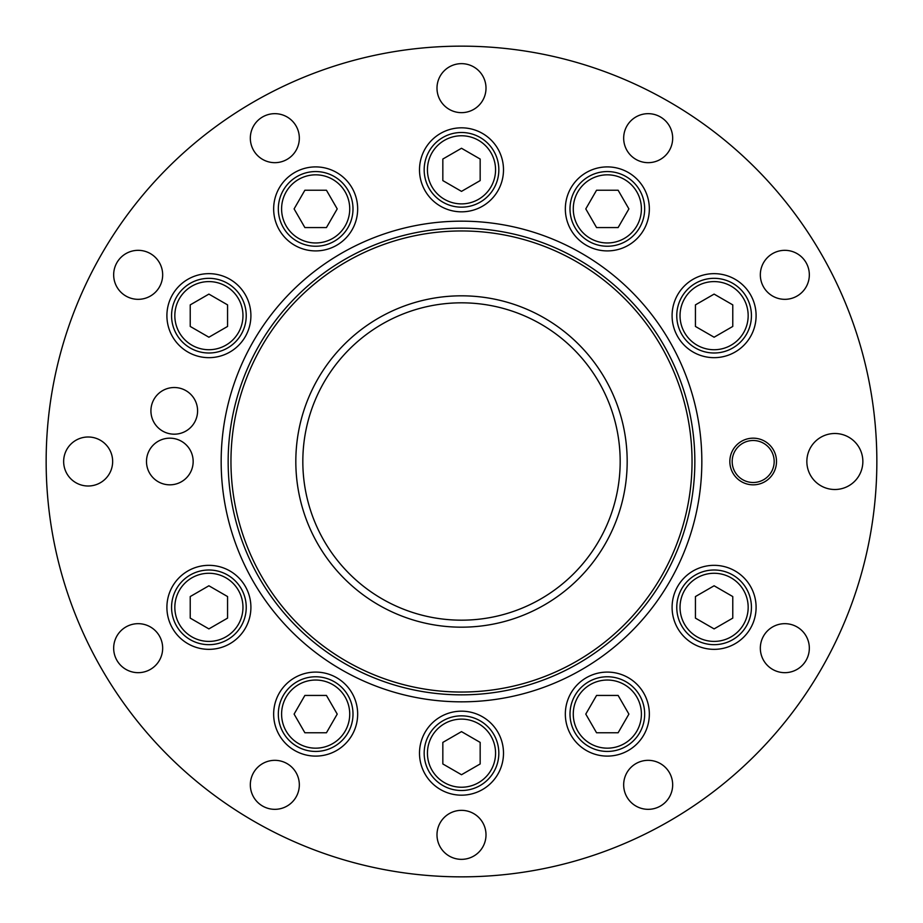 <?xml version="1.0" encoding="UTF-8"?>
<svg xmlns="http://www.w3.org/2000/svg" width="923" height="923" viewBox="0 0 923 923"><rect width="100%" height="100%" fill="white"/><g stroke="black" fill="none" stroke-linecap="round" stroke-linejoin="round"><path stroke-width="1.38" d="M146.492 461.5A23.329 23.329 0 0 0 169.82 484.829A23.329 23.329 0 0 0 193.161 461.5A23.329 23.329 0 0 0 169.82 438.171A23.329 23.329 0 0 0 146.492 461.5M150.922 410.85A23.329 23.329 0 0 0 174.251 434.179A23.329 23.329 0 0 0 197.591 410.85A23.329 23.329 0 0 0 174.251 387.522A23.329 23.329 0 0 0 150.922 410.85M760.333 648.177A24.506 24.506 0 0 0 784.827 672.671A24.506 24.506 0 0 0 809.333 648.177A24.506 24.506 0 0 0 784.827 623.671A24.506 24.506 0 0 0 760.333 648.177M623.671 784.827A24.506 24.506 0 0 0 648.177 809.333A24.506 24.506 0 0 0 672.671 784.827A24.506 24.506 0 0 0 648.177 760.333A24.506 24.506 0 0 0 623.671 784.827M436.994 834.854A24.506 24.506 0 0 0 461.5 859.348A24.506 24.506 0 0 0 486.006 834.854A24.506 24.506 0 0 0 461.5 810.348A24.506 24.506 0 0 0 436.994 834.854M250.329 784.827A24.506 24.506 0 0 0 274.823 809.333A24.506 24.506 0 0 0 299.329 784.827A24.506 24.506 0 0 0 274.823 760.333A24.506 24.506 0 0 0 250.329 784.827M113.667 648.177A24.506 24.506 0 0 0 138.173 672.671A24.506 24.506 0 0 0 162.667 648.177A24.506 24.506 0 0 0 138.173 623.671A24.506 24.506 0 0 0 113.667 648.177M63.652 461.5A24.506 24.506 0 0 0 88.147 486.006A24.506 24.506 0 0 0 112.652 461.5A24.506 24.506 0 0 0 88.147 436.994A24.506 24.506 0 0 0 63.652 461.5M113.667 274.823A24.506 24.506 0 0 0 138.173 299.329A24.506 24.506 0 0 0 162.667 274.823A24.506 24.506 0 0 0 138.173 250.329A24.506 24.506 0 0 0 113.667 274.823M250.329 138.173A24.506 24.506 0 0 0 274.823 162.667A24.506 24.506 0 0 0 299.329 138.173A24.506 24.506 0 0 0 274.823 113.667A24.506 24.506 0 0 0 250.329 138.173M436.994 88.147A24.506 24.506 0 0 0 461.5 112.652A24.506 24.506 0 0 0 486.006 88.147A24.506 24.506 0 0 0 461.5 63.652A24.506 24.506 0 0 0 436.994 88.147M623.671 138.173A24.506 24.506 0 0 0 648.177 162.667A24.506 24.506 0 0 0 672.671 138.173A24.506 24.506 0 0 0 648.177 113.667A24.506 24.506 0 0 0 623.671 138.173M760.333 274.823A24.506 24.506 0 0 0 784.827 299.329A24.506 24.506 0 0 0 809.333 274.823A24.506 24.506 0 0 0 784.827 250.329A24.506 24.506 0 0 0 760.333 274.823M672.094 607.334A41.996 41.996 0 0 0 714.102 649.342A41.996 41.996 0 0 0 756.099 607.334A41.996 41.996 0 0 0 714.102 565.337A41.996 41.996 0 0 0 672.094 607.334M565.337 714.102A41.996 41.996 0 0 0 607.334 756.099A41.996 41.996 0 0 0 649.342 714.102A41.996 41.996 0 0 0 607.334 672.094A41.996 41.996 0 0 0 565.337 714.102M419.504 753.18A41.996 41.996 0 0 0 461.5 795.176A41.996 41.996 0 0 0 503.496 753.18A41.996 41.996 0 0 0 461.5 711.172A41.996 41.996 0 0 0 419.504 753.18M273.658 714.102A41.996 41.996 0 0 0 315.666 756.099A41.996 41.996 0 0 0 357.663 714.102A41.996 41.996 0 0 0 315.666 672.094A41.996 41.996 0 0 0 273.658 714.102M166.901 607.334A41.996 41.996 0 0 0 208.898 649.342A41.996 41.996 0 0 0 250.906 607.334A41.996 41.996 0 0 0 208.898 565.337A41.996 41.996 0 0 0 166.901 607.334M166.901 315.666A41.996 41.996 0 0 0 208.898 357.663A41.996 41.996 0 0 0 250.906 315.666A41.996 41.996 0 0 0 208.898 273.658A41.996 41.996 0 0 0 166.901 315.666M273.658 208.898A41.996 41.996 0 0 0 315.666 250.906A41.996 41.996 0 0 0 357.663 208.898A41.996 41.996 0 0 0 315.666 166.901A41.996 41.996 0 0 0 273.658 208.898M419.504 169.82A41.996 41.996 0 0 0 461.5 211.828A41.996 41.996 0 0 0 503.496 169.82A41.996 41.996 0 0 0 461.5 127.824A41.996 41.996 0 0 0 419.504 169.82M565.337 208.898A41.996 41.996 0 0 0 607.334 250.906A41.996 41.996 0 0 0 649.342 208.898A41.996 41.996 0 0 0 607.334 166.901A41.996 41.996 0 0 0 565.337 208.898M672.094 315.666A41.996 41.996 0 0 0 714.102 357.663A41.996 41.996 0 0 0 756.099 315.666A41.996 41.996 0 0 0 714.102 273.658A41.996 41.996 0 0 0 672.094 315.666M806.852 461.5A28.002 28.002 0 0 0 834.854 489.502A28.002 28.002 0 0 0 862.855 461.5A28.002 28.002 0 0 0 834.854 433.498A28.002 28.002 0 0 0 806.852 461.5M729.839 461.5A23.329 23.329 0 0 0 753.18 484.829A23.329 23.329 0 0 0 776.508 461.5A23.329 23.329 0 0 0 753.18 438.171A23.329 23.329 0 0 0 729.839 461.5M701.838 461.5A240.338 240.338 0 0 1 461.5 701.838A240.338 240.338 0 0 1 221.162 461.5A240.338 240.338 0 0 1 461.5 221.162A240.338 240.338 0 0 1 701.838 461.5M228.154 461.5A233.346 233.346 0 0 0 461.5 694.846A233.346 233.346 0 0 0 694.846 461.5A233.346 233.346 0 0 0 461.5 228.154A233.346 233.346 0 0 0 228.154 461.5M627.179 461.5A165.679 165.679 0 0 1 461.5 627.179A165.679 165.679 0 0 1 295.822 461.5A165.679 165.679 0 0 1 461.5 295.822A165.679 165.679 0 0 1 627.179 461.5M302.825 461.5A158.675 158.675 0 0 0 461.5 620.175A158.675 158.675 0 0 0 620.175 461.5A158.675 158.675 0 0 0 461.5 302.825A158.675 158.675 0 0 0 302.825 461.5M46.15 461.5A415.35 415.35 0 0 1 461.5 46.15A415.35 415.35 0 0 1 876.85 461.5A415.35 415.35 0 0 1 461.5 876.85A415.35 415.35 0 0 1 46.15 461.5M714.102 569.999A37.335 37.335 0 0 1 751.437 607.334A37.335 37.335 0 0 1 714.102 644.669A37.335 37.335 0 0 1 676.767 607.334A37.335 37.335 0 0 1 714.102 569.999A37.335 37.335 0 0 0 676.767 607.334A37.335 37.335 0 0 0 714.102 644.669M695.434 618.122L714.102 628.898L732.77 618.122L732.77 596.558L714.102 585.782L695.434 596.558L695.434 618.122M774.178 461.5A20.998 20.998 0 0 0 753.18 440.502A20.998 20.998 0 0 0 732.181 461.5A20.998 20.998 0 0 0 753.18 482.498A20.998 20.998 0 0 0 774.178 461.5M681.762 296.998A37.335 37.335 0 0 1 732.77 283.326A37.335 37.335 0 0 1 746.43 334.334A37.335 37.335 0 0 1 695.434 347.994A37.335 37.335 0 0 1 681.762 296.998A37.335 37.335 0 0 0 695.434 347.994A37.335 37.335 0 0 0 746.43 334.334M714.102 337.218L732.77 326.442L732.77 304.878L714.102 294.102L695.434 304.878L695.434 326.442L714.102 337.218M569.999 208.898A37.335 37.335 0 0 1 607.334 171.563A37.335 37.335 0 0 1 644.669 208.898A37.335 37.335 0 0 1 607.334 246.233A37.335 37.335 0 0 1 569.999 208.898A37.335 37.335 0 0 0 607.334 246.233A37.335 37.335 0 0 0 644.669 208.898M618.122 227.566L628.898 208.898L618.122 190.23L596.558 190.23L585.782 208.898L596.558 227.566L618.122 227.566M429.172 188.488A37.335 37.335 0 0 1 442.832 137.492A37.335 37.335 0 0 1 493.828 151.153A37.335 37.335 0 0 1 480.168 202.16A37.335 37.335 0 0 1 429.172 188.488A37.335 37.335 0 0 0 480.168 202.16A37.335 37.335 0 0 0 493.828 151.153M480.168 180.596L480.168 159.044L461.5 148.268L442.832 159.044L442.832 180.596L461.5 191.373L480.168 180.596M296.998 241.238A37.335 37.335 0 0 1 283.326 190.23A37.335 37.335 0 0 1 334.334 176.57A37.335 37.335 0 0 1 347.994 227.566A37.335 37.335 0 0 1 296.998 241.238A37.335 37.335 0 0 0 347.994 227.566A37.335 37.335 0 0 0 334.334 176.57M337.218 208.898L326.442 190.23L304.878 190.23L294.102 208.898L304.878 227.566L326.442 227.566L337.218 208.898M208.898 353.001A37.335 37.335 0 0 1 171.563 315.666A37.335 37.335 0 0 1 208.898 278.331A37.335 37.335 0 0 1 246.233 315.666A37.335 37.335 0 0 1 208.898 353.001A37.335 37.335 0 0 0 246.233 315.666A37.335 37.335 0 0 0 208.898 278.331M227.566 304.878L208.898 294.102L190.23 304.878L190.23 326.442L208.898 337.218L227.566 326.442L227.566 304.878M241.238 626.002A37.335 37.335 0 0 1 190.23 639.674A37.335 37.335 0 0 1 176.57 588.666A37.335 37.335 0 0 1 227.566 575.006A37.335 37.335 0 0 1 241.238 626.002A37.335 37.335 0 0 0 227.566 575.006A37.335 37.335 0 0 0 176.57 588.666M208.898 585.782L190.23 596.558L190.23 618.122L208.898 628.898L227.566 618.122L227.566 596.558L208.898 585.782M353.001 714.102A37.335 37.335 0 0 1 315.666 751.437A37.335 37.335 0 0 1 278.331 714.102A37.335 37.335 0 0 1 315.666 676.767A37.335 37.335 0 0 1 353.001 714.102A37.335 37.335 0 0 0 315.666 676.767A37.335 37.335 0 0 0 278.331 714.102M304.878 695.434L294.102 714.102L304.878 732.77L326.442 732.77L337.218 714.102L326.442 695.434L304.878 695.434M493.828 734.512A37.335 37.335 0 0 1 480.168 785.508A37.335 37.335 0 0 1 429.172 771.847A37.335 37.335 0 0 1 442.832 720.84A37.335 37.335 0 0 1 493.828 734.512A37.335 37.335 0 0 0 442.832 720.84A37.335 37.335 0 0 0 429.172 771.847M442.832 742.404L442.832 763.956L461.5 774.732L480.168 763.956L480.168 742.404L461.5 731.627L442.832 742.404M626.002 681.762A37.335 37.335 0 0 1 639.674 732.77A37.335 37.335 0 0 1 588.666 746.43A37.335 37.335 0 0 1 575.006 695.434A37.335 37.335 0 0 1 626.002 681.762A37.335 37.335 0 0 0 575.006 695.434A37.335 37.335 0 0 0 588.666 746.43M585.782 714.102L596.558 732.77L618.122 732.77L628.898 714.102L618.122 695.434L596.558 695.434L585.782 714.102M230.958 461.5A230.542 230.542 0 0 0 461.5 692.042A230.542 230.542 0 0 0 692.042 461.5A230.542 230.542 0 0 0 461.5 230.958A230.542 230.542 0 0 0 230.958 461.5M714.102 641.404A34.07 34.07 0 0 0 748.172 607.334A34.07 34.07 0 0 0 714.102 573.275A34.07 34.07 0 0 0 680.032 607.334A34.07 34.07 0 0 0 714.102 641.404M743.603 332.695A34.07 34.07 0 0 0 731.131 286.153A34.07 34.07 0 0 0 684.601 298.625A34.07 34.07 0 0 0 697.061 345.167A34.07 34.07 0 0 0 743.603 332.695M641.404 208.898A34.07 34.07 0 0 0 607.334 174.828A34.07 34.07 0 0 0 573.275 208.898A34.07 34.07 0 0 0 607.334 242.968A34.07 34.07 0 0 0 641.404 208.898M491.001 152.791A34.07 34.07 0 0 0 444.471 140.319A34.07 34.07 0 0 0 431.999 186.861A34.07 34.07 0 0 0 478.529 199.322A34.07 34.07 0 0 0 491.001 152.791M332.695 179.397A34.07 34.07 0 0 0 286.153 191.869A34.07 34.07 0 0 0 298.625 238.399A34.07 34.07 0 0 0 345.167 225.939A34.07 34.07 0 0 0 332.695 179.397M208.898 281.596A34.07 34.07 0 0 0 174.828 315.666A34.07 34.07 0 0 0 208.898 349.725A34.07 34.07 0 0 0 242.968 315.666A34.07 34.07 0 0 0 208.898 281.596M179.397 590.305A34.07 34.07 0 0 0 191.869 636.847A34.07 34.07 0 0 0 238.399 624.375A34.07 34.07 0 0 0 225.939 577.833A34.07 34.07 0 0 0 179.397 590.305M281.596 714.102A34.07 34.07 0 0 0 315.666 748.172A34.07 34.07 0 0 0 349.725 714.102A34.07 34.07 0 0 0 315.666 680.032A34.07 34.07 0 0 0 281.596 714.102M431.999 770.209A34.07 34.07 0 0 0 478.529 782.681A34.07 34.07 0 0 0 491.001 736.139A34.07 34.07 0 0 0 444.471 723.678A34.07 34.07 0 0 0 431.999 770.209M590.305 743.603A34.07 34.07 0 0 0 636.847 731.131A34.07 34.07 0 0 0 624.375 684.601A34.07 34.07 0 0 0 577.833 697.061A34.07 34.07 0 0 0 590.305 743.603"/></g></svg>
